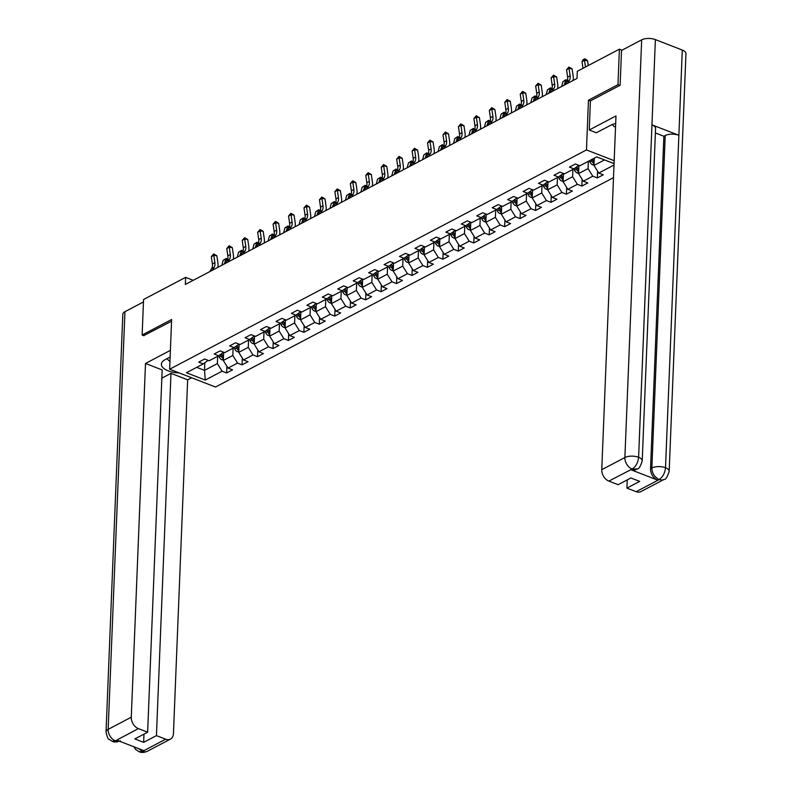 <?xml version="1.0" encoding="UTF-8"?>
<svg xmlns="http://www.w3.org/2000/svg" width="792" height="792" viewBox="0 0 792 792"><rect width="100%" height="100%" fill="white"/><g stroke="black" fill="none" stroke-linecap="round" stroke-linejoin="round"><path stroke-width="1.19" d="M619.819 85.407L617.968 84.685L588.456 100.208L586.466 149.935L169.636 369.22L215.523 387.021L613.503 177.646M586.466 149.935L614.186 160.687M614.067 163.627L596.713 156.895L579.883 165.756L575.358 163.994L569.418 167.122L573.943 168.874L564.439 173.874L559.914 172.121L553.964 175.25L558.499 177.002L548.995 182.002L544.46 180.249L538.52 183.368L543.055 185.13L533.541 190.13L529.016 188.367L523.076 191.496L527.601 193.248L518.097 198.257L513.572 196.495L507.632 199.624L512.157 201.376L502.653 206.375L498.128 204.623L492.188 207.751L496.713 209.504L487.209 214.503L482.684 212.751L476.744 215.87L481.269 217.632L471.765 222.631L467.24 220.869L461.3 223.997L465.825 225.76L456.321 230.759L451.796 228.997L445.856 232.125L450.381 233.878L440.877 238.877L436.352 237.125L430.402 240.253L434.937 242.005L425.433 247.005L420.898 245.253L414.958 248.371L419.493 250.133L409.979 255.133L405.454 253.381L399.514 256.499L404.039 258.261L394.535 263.261L390.01 261.499L384.07 264.627L388.595 266.379L379.091 271.379L374.567 269.627L368.627 272.755L373.151 274.507L363.647 279.507L359.123 277.754L353.183 280.883L357.707 282.635L348.203 287.635L343.678 285.882L337.738 289.001L342.263 290.763L332.759 295.762L328.235 294L322.295 297.129L326.819 298.881L317.315 303.89L312.791 302.128L306.851 305.257L311.375 307.009L301.871 312.008L297.337 310.256L291.397 313.385L295.931 315.137L286.427 320.136L281.893 318.384L275.953 321.502L280.477 323.265L270.973 328.264L266.449 326.502L260.509 329.63L265.033 331.393L255.529 336.392L251.005 334.63L245.065 337.758L249.589 339.511L240.085 344.51L235.561 342.758L229.621 345.886L234.145 347.638L224.641 352.638L220.117 350.886L214.177 354.004L218.701 355.766L209.197 360.766L204.673 359.014L198.733 362.132L203.257 363.894L186.427 372.745L205.276 380.061L204.504 370.369L217.374 363.597L217.661 356.311M614.008 165.023L598.732 173.062L603.257 174.824L597.317 177.943L597.584 171.23M205.276 380.061L222.106 371.21L226.631 372.963L232.571 369.834L228.046 368.082L237.55 363.082L242.075 364.835L248.015 361.706L243.49 359.954L252.995 354.955L257.519 356.707L263.459 353.588L258.935 351.826L268.438 346.827L272.963 348.589L278.903 345.46L274.378 343.708L283.882 338.699L288.417 340.461L294.357 337.333L289.822 335.58L299.327 330.581L303.861 332.333L309.801 329.205L305.267 327.452L314.78 322.453L319.305 324.205L325.245 321.087L320.72 319.325L330.224 314.325L334.749 316.087L340.689 312.959L336.164 311.197L345.668 306.197L350.193 307.959L356.133 304.831L351.608 303.079L361.112 298.079L365.637 299.831L371.577 296.703L367.052 294.951L376.556 289.951L381.081 291.703L387.021 288.585L382.496 286.823L392 281.823L396.525 283.576L402.465 280.457L397.94 278.695L407.444 273.695L411.969 275.458L417.919 272.329L413.384 270.577L422.888 265.577L427.423 267.33L433.363 264.201L428.828 262.449L438.342 257.45L442.867 259.202L448.807 256.073L444.282 254.321L453.786 249.322L458.311 251.074L464.251 247.955L459.726 246.193L469.23 241.194L473.755 242.956L479.695 239.827L475.17 238.075L484.674 233.066L489.199 234.828L495.139 231.7L490.614 229.947L500.118 224.948L504.643 226.7L510.583 223.572L506.058 221.819L515.562 216.82L520.087 218.572L526.027 215.454L521.502 213.691L531.006 208.692L535.531 210.454L541.471 207.326L536.946 205.564L546.45 200.564L550.984 202.326L556.924 199.198L552.39 197.446L561.894 192.446L566.428 194.198L572.368 191.07L567.844 189.318L577.348 184.318L581.872 186.07L587.812 182.952L583.288 181.19L592.792 176.19L597.317 177.943M193.248 280.318L185.635 277.358L185.358 284.467L577.031 78.408L577.309 71.3L619.394 49.163L617.968 84.685M588.347 161.291L588.06 168.587L578.556 173.587L578.883 165.36M578.823 165.34L573.943 168.874M592.792 176.19L588.06 168.587M583.288 181.19L578.556 173.587M572.903 169.419L572.616 176.705L563.112 181.705L563.439 173.488M563.379 173.468L558.499 177.002L559.093 178.319L560.974 177.329A4.207 2.99 62.3 0 0 562.667 179.536L563.181 179.764M577.348 184.318L572.616 176.705M567.844 189.318L563.112 181.705M557.459 177.547L557.162 184.833L547.658 189.833L547.995 181.615M547.935 181.596L543.055 185.13L543.649 186.447L545.53 185.457A4.207 2.99 62.3 0 0 547.222 187.664L547.737 187.892M561.894 192.446L557.162 184.833M552.39 197.446L547.658 189.833M542.015 185.675L541.718 192.961L532.214 197.96L532.551 189.743M532.491 189.714L527.601 193.248L528.195 194.575L530.076 193.585A4.207 2.99 62.3 0 0 531.779 195.792L532.293 196.02M546.45 200.564L541.718 192.961M536.946 205.564L532.214 197.96M526.571 193.802L526.274 201.089L516.77 206.088L517.107 197.861M517.037 197.842L512.157 201.376L512.751 202.702L514.632 201.713A4.207 2.99 62.3 0 0 516.334 203.92L516.849 204.138M531.006 208.692L526.274 201.089M521.502 213.691L516.77 206.088M511.127 201.92L510.83 209.207L501.326 214.216L501.653 205.989M501.593 205.97L496.713 209.504L497.307 210.82L499.188 209.84A4.207 2.99 62.3 0 0 500.881 212.038L501.405 212.266M515.562 216.82L510.83 209.207M506.058 221.819L501.326 214.216M495.683 210.048L495.386 217.335L485.882 222.334L486.209 214.117M486.149 214.097L481.269 217.632M500.118 224.948L495.386 217.335M490.614 229.947L485.882 222.334M480.229 218.176L479.942 225.463L470.438 230.462L470.765 222.245M470.705 222.215L465.825 225.76L466.419 227.076L468.3 226.086A4.207 2.99 62.3 0 0 469.993 228.294L470.517 228.522M484.674 233.066L479.942 225.463M475.17 238.075L470.438 230.462M464.785 226.304L464.498 233.59L454.994 238.59L455.321 230.373M455.261 230.343L450.381 233.878L450.975 235.204L452.856 234.214A4.207 2.99 62.3 0 0 454.549 236.422L455.073 236.65M469.23 241.194L464.498 233.59M459.726 246.193L454.994 238.59M449.341 234.422L449.054 241.718L439.55 246.718L439.877 238.491M439.817 238.471L434.937 242.005L435.531 243.332L437.412 242.342A4.207 2.99 62.3 0 0 439.105 244.54L439.619 244.768M453.786 249.322L449.054 241.718M444.282 254.321L439.55 246.718M433.897 242.55L433.61 249.836L424.096 254.836L424.433 246.619M424.373 246.599L419.493 250.133L420.087 251.45L421.968 250.46A4.207 2.99 62.3 0 0 423.661 252.668L424.175 252.895M438.342 257.45L433.61 249.836M428.828 262.449L424.096 254.836M418.453 250.678L418.156 257.964L408.652 262.964L408.989 254.747M408.929 254.717L404.039 258.261M422.888 265.577L418.156 257.964M413.384 270.577L408.652 262.964M403.009 258.806L402.712 266.092L393.208 271.092L393.545 262.875M393.476 262.845L388.595 266.379M407.444 273.695L402.712 266.092M397.94 278.695L393.208 271.092M387.565 266.924L387.268 274.22L377.764 279.22L378.091 270.993M378.031 270.973L373.151 274.507M392 281.823L387.268 274.22M382.496 286.823L377.764 279.22M372.121 275.052L371.824 282.338L362.32 287.338L362.647 279.121M362.587 279.101L357.707 282.635M376.556 289.951L371.824 282.338M367.052 294.951L362.32 287.338M356.677 283.18L356.38 290.466L346.876 295.465L347.203 287.248M347.143 287.229L342.263 290.763M361.112 298.079L356.38 290.466M351.608 303.079L346.876 295.465M341.223 291.308L340.936 298.594L331.432 303.593L331.759 295.376M331.7 295.347L326.819 298.881M345.668 306.197L340.936 298.594M336.164 311.197L331.432 303.593M325.779 299.435L325.492 306.722L315.988 311.721L316.315 303.494M316.255 303.475L311.375 307.009M330.224 314.325L325.492 306.722M320.72 319.325L315.988 311.721M310.335 307.553L310.048 314.84L300.544 319.849L300.871 311.622M300.812 311.603L295.931 315.137M314.78 322.453L310.048 314.84M305.267 327.452L300.544 319.849M294.891 315.681L294.594 322.968L285.09 327.967L285.427 319.75M285.368 319.73L280.477 323.265M299.327 330.581L294.594 322.968M289.822 335.58L285.09 327.967M279.447 323.809L279.15 331.096L269.646 336.095L269.983 327.878M269.923 327.848L265.033 331.393M283.882 338.699L279.15 331.096M274.378 343.708L269.646 336.095M264.003 331.937L263.706 339.224L254.202 344.223L254.529 336.006M254.47 335.976L249.589 339.511M268.438 346.827L263.706 339.224M258.935 351.826L254.202 344.223M248.559 340.055L248.262 347.351L238.758 352.351L239.085 344.124M239.026 344.104L234.145 347.638M252.995 354.955L248.262 347.351M243.49 359.954L238.758 352.351M233.115 348.183L232.818 355.469L223.314 360.469L223.641 352.252M223.582 352.232L218.701 355.766L219.295 357.083L221.176 356.093A4.207 2.99 62.3 0 0 222.869 358.301L223.394 358.528M237.55 363.082L232.818 355.469M228.046 368.082L223.314 360.469M204.811 362.766L204.504 370.369L196.693 367.339M208.138 360.35L203.257 363.894M222.106 371.21L217.374 363.597M169.636 369.22L171.636 319.493L142.134 335.016L143.995 335.739M142.134 335.016L143.56 299.495L185.635 277.358M622.007 50.183L619.394 49.163M594.287 158.172L594 165.459L604.514 159.925M598.732 173.062L594 165.459M226.631 372.963L226.898 366.241M242.075 364.835L242.342 358.113M257.519 356.707L257.796 349.985M272.963 348.589L273.24 341.867M288.417 340.461L288.684 333.739M303.861 332.333L304.128 325.611M319.305 324.205L319.572 317.483M334.749 316.087L335.016 309.365M350.193 307.959L350.46 301.237M365.637 299.831L365.904 293.109M381.081 291.703L381.358 284.981M396.525 283.576L396.802 276.863M411.969 275.458L412.246 268.736M427.423 267.33L427.69 260.608M442.867 259.202L443.134 252.48M458.311 251.074L458.578 244.352M473.755 242.956L474.022 236.234M489.199 234.828L489.466 228.106M504.643 226.7L504.91 219.978M520.087 218.572L520.364 211.85M535.531 210.454L535.808 203.732M550.984 202.326L551.252 195.604M566.428 194.198L566.696 187.476M581.872 186.07L582.14 179.348M588.456 100.208L590.416 100.97M209.85 271.577L211.652 268.607A7.94 5.633 62.3 0 0 212.395 263.944L211.325 256.648L213.8 255.351L213.682 253.915L216.85 255.737L217.929 263.023A11.91 8.455 -117.7 0 1 217.83 267.379M212.325 270.27L214.127 267.3A7.94 5.633 62.3 0 0 214.87 262.647L213.8 255.351L216.85 255.737M211.325 256.648L213.682 253.915M223.611 353.024L223.344 352.4M223.334 360.013L221.909 359.825A4.207 2.99 -117.7 0 1 219.295 357.083M223.443 357.123A4.207 2.99 -117.7 0 1 222.364 355.469L221.582 353.678M220.473 354.479L221.176 356.093M227.245 260.212L225.591 259.123L223.116 260.429L226.175 258.44L227.552 259.509M226.175 258.44L224.344 263.954M223.116 260.429L221.869 265.261M169.973 360.895L168.953 360.796L167.092 358.618M615.542 126.75L614.097 126.611L612.325 124.532M170.131 357.014L165.3 359.558A17.86 7.95 -177.7 0 0 161.4 364.251A17.86 7.95 -177.7 0 0 179.19 372.923M170.399 350.351L145.5 363.459L162.172 369.933L147.629 732.204L138.382 728.62L115.256 740.916L116.919 740.203L143.58 750.549L142.55 751.37L165.667 739.213A9.524 6.762 62.3 0 0 170.448 739.114A9.524 6.762 62.3 0 0 173.448 733.57L187.655 379.813L170.983 373.349L161.845 378.15M191.605 377.744L187.655 379.813M145.5 363.459L131.284 717.215A9.524 6.762 62.3 0 0 138.382 728.62M120.354 740.817C117.018 742.203 114.305 742.361 112.226 741.302L108.87 739.134C108.118 739.49 107.168 737.095 106.039 731.937L122.819 314.256A9.761 4.346 2.3 0 1 124.948 311.692L143.461 301.95M147.629 732.204L134.858 738.926L143.659 742.342L156.43 735.619L165.667 739.213M156.43 735.619L170.983 373.349M143.708 335.63L171.567 321.235M143.659 742.342L143.986 734.125M166.736 358.796A17.86 7.95 -177.7 0 0 167.607 359.212M119.434 741.183L115.582 740.906M112.226 741.302L115.236 740.916M142.55 751.37A9.524 6.762 -117.7 0 0 147.332 751.281C144.035 752.677 141.303 752.826 139.154 751.747L142.214 751.38M615.671 123.562A17.86 7.95 -177.7 0 0 610.434 125.374L596.376 132.769L589.248 129.997L615.978 115.939L601.772 469.696L624.888 457.528L641.668 39.847L621.522 50.441L620.116 85.249L590.416 100.881L589.248 129.997M636.154 491.693L659.271 479.526A9.524 6.762 -117.7 0 0 664.052 479.437L640.926 491.594A9.524 6.762 -117.7 0 1 636.154 491.693L626.918 488.11L627.244 479.883M641.668 39.847A9.761 4.346 2.3 0 1 655.38 39.6L651.955 124.839A9.761 4.346 2.3 0 1 655.568 128.413L642.213 460.855A9.761 4.346 2.3 0 0 638.609 457.281C638.015 462.627 635.927 466.508 632.323 468.933L608.87 481.1A9.524 6.762 -117.7 0 1 601.772 469.696M630.967 469.765L632.303 469.062L637.075 468.973L635.738 469.676A9.524 6.762 -117.7 0 1 630.967 469.765L657.627 480.11A9.524 6.762 -117.7 0 1 650.529 468.696L663.874 136.254L665.211 135.551A9.761 4.346 2.3 0 1 678.873 135.284L682.288 50.044L655.38 39.6M682.288 50.044A9.761 4.346 2.3 0 1 685.961 53.638L669.181 471.319A9.761 4.346 2.3 0 0 665.518 467.726C664.924 473.081 662.854 476.972 659.3 479.398L657.627 480.11M650.529 468.696L651.865 467.993A9.761 4.346 2.3 0 1 665.518 467.726L678.873 135.284L651.955 124.839L638.609 457.281A9.761 4.346 2.3 0 0 624.888 457.528A9.524 6.762 62.3 0 0 631.986 468.943M626.918 488.11L639.688 481.387L630.877 477.972L618.106 484.684L608.87 481.1M663.874 136.254L655.38 132.957M665.211 135.551L651.865 467.993C652.044 473.171 654.41 476.972 658.964 479.407M225.294 263.449L227.096 260.479A7.94 5.633 62.3 0 0 227.839 255.816L226.769 248.53L229.244 247.223L229.135 245.787L232.294 247.609L233.373 254.905A11.91 8.455 -117.7 0 1 233.274 259.251M227.769 262.152L229.571 259.182A7.94 5.633 62.3 0 0 230.314 254.519L229.244 247.223L232.294 247.609M226.769 248.53L229.135 245.787M240.738 255.321L242.54 252.351A7.94 5.633 62.3 0 0 243.292 247.698L242.213 240.402L244.688 239.095L244.579 237.659L247.748 239.481L248.817 246.777A11.91 8.455 -117.7 0 1 248.718 251.133M243.213 254.024L245.015 251.054A7.94 5.633 62.3 0 0 245.767 246.391L244.688 239.095L247.748 239.481M242.213 240.402L244.579 237.659M239.055 344.906L238.788 344.282M238.778 351.886L237.362 351.697A4.207 2.99 -117.7 0 1 234.739 348.965L234.165 347.629M238.897 348.995A4.207 2.99 -117.7 0 1 237.808 347.341L237.026 345.55M235.917 346.352L236.62 347.975A4.207 2.99 62.3 0 0 238.313 350.173L238.838 350.401M242.689 252.084L241.035 250.995L238.56 252.302L241.619 250.312L242.995 251.381M241.619 250.312L239.788 255.826M238.56 252.302L237.313 257.133M254.499 336.778L254.232 336.154M254.222 343.758L252.806 343.579A4.207 2.99 -117.7 0 1 250.183 340.837L249.609 339.501M254.341 340.877A4.207 2.99 -117.7 0 1 253.252 339.224L252.47 337.422M251.361 338.233L252.064 339.847A4.207 2.99 62.3 0 0 253.757 342.055L254.282 342.283M258.133 243.956L256.479 242.877L254.004 244.174L257.063 242.194L258.449 243.253M257.063 242.194L255.232 247.708M254.004 244.174L252.757 249.005M256.192 247.203L257.984 244.233A7.94 5.633 62.3 0 0 258.737 239.57L257.657 232.274L260.132 230.977L260.023 229.541L263.192 231.353L264.261 238.649A11.91 8.455 -117.7 0 1 264.162 243.005M258.667 245.896L260.459 242.926A7.94 5.633 62.3 0 0 261.212 238.263L260.132 230.977L263.192 231.353M257.657 232.274L260.023 229.541M271.636 239.075L273.428 236.105A7.94 5.633 62.3 0 0 274.18 231.442L273.101 224.146L275.576 222.849L275.467 221.413L278.635 223.235L279.705 230.522A11.91 8.455 -117.7 0 1 279.606 234.877M274.111 237.768L275.903 234.798A7.94 5.633 62.3 0 0 276.655 230.145L275.576 222.849L278.635 223.235M273.101 224.146L275.467 221.413M287.08 230.947L288.872 227.977A7.94 5.633 62.3 0 0 289.625 223.314L288.545 216.028L291.02 214.721L290.912 213.286L294.079 215.107L295.149 222.404A11.91 8.455 -117.7 0 1 295.05 226.75M289.555 229.65L291.347 226.67A7.94 5.633 62.3 0 0 292.1 222.017L291.02 214.721L294.079 215.107M288.545 216.028L290.912 213.286M269.943 328.65L269.676 328.027M269.666 335.63L268.25 335.452A4.207 2.99 -117.7 0 1 265.627 332.709L265.053 331.383M269.785 332.749A4.207 2.99 -117.7 0 1 268.696 331.096L267.924 329.304M266.805 330.106L267.508 331.719A4.207 2.99 62.3 0 0 269.211 333.927L269.726 334.155M273.587 235.838L271.923 234.749L269.448 236.046L272.517 234.066L273.893 235.125M272.517 234.066L270.676 239.58M269.448 236.046L268.201 240.877M285.397 320.522L285.12 319.899M285.11 327.502L283.694 327.324A4.207 2.99 -117.7 0 1 281.081 324.581L280.497 323.255M285.229 324.621A4.207 2.99 -117.7 0 1 284.15 322.968L283.368 321.176M282.249 321.978L282.962 323.591A4.207 2.99 62.3 0 0 284.655 325.799L285.17 326.027M289.03 227.71L287.377 226.621L284.892 227.928L287.961 225.938L289.337 227.007M287.961 225.938L286.12 231.452M284.892 227.928L283.645 232.759M300.841 312.404L300.564 311.781M300.554 319.384L299.138 319.196A4.207 2.99 -117.7 0 1 296.525 316.453L295.941 315.127M300.673 316.493A4.207 2.99 -117.7 0 1 299.594 314.84L298.812 313.048M297.703 313.85L298.406 315.473A4.207 2.99 62.3 0 0 300.099 317.671L300.613 317.899M304.475 219.582L302.821 218.493L300.346 219.8L303.405 217.81L304.781 218.879M303.405 217.81L301.564 223.324M300.346 219.8L299.089 224.631M302.524 222.819L304.316 219.849A7.94 5.633 62.3 0 0 305.068 215.196L303.989 207.9L306.464 206.593L306.356 205.158L309.523 206.979L310.603 214.276A11.91 8.455 -117.7 0 1 310.504 218.632M304.999 221.522L306.791 218.552A7.94 5.633 62.3 0 0 307.543 213.889L306.464 206.593L309.523 206.979M303.989 207.9L306.356 205.158M316.285 304.276L316.008 303.653M316.008 311.256L314.582 311.078A4.207 2.99 -117.7 0 1 311.969 308.335L311.385 306.999M316.117 308.375A4.207 2.99 -117.7 0 1 315.038 306.722L314.256 304.92M313.147 305.732L313.85 307.345A4.207 2.99 62.3 0 0 315.543 309.553L316.067 309.771M319.918 211.454L318.265 210.375L315.79 211.672L318.849 209.692L320.225 210.751M318.849 209.692L317.008 215.196M315.79 211.672L314.533 216.503M317.968 214.701L319.77 211.721A7.94 5.633 62.3 0 0 320.512 207.068L319.443 199.772L321.918 198.465L321.8 197.04L324.967 198.851L326.047 206.148A11.91 8.455 -117.7 0 1 325.948 210.504M320.443 213.395L322.245 210.425A7.94 5.633 62.3 0 0 322.988 205.762L321.918 198.465L324.967 198.851M319.443 199.772L321.8 197.04M331.729 296.149L331.462 295.525M331.452 303.128L330.026 302.95A4.207 2.99 -117.7 0 1 327.413 300.208L326.829 298.871M331.561 300.247A4.207 2.99 -117.7 0 1 330.482 298.594L329.7 296.802M328.591 297.604L329.294 299.218A4.207 2.99 62.3 0 0 330.987 301.425L331.511 301.653M335.363 203.326L333.709 202.247L331.234 203.544L334.293 201.564L335.669 202.623M334.293 201.564L332.452 207.078M331.234 203.544L329.977 208.375M333.412 206.573L335.214 203.603A7.94 5.633 62.3 0 0 335.957 198.94L334.887 191.644L337.362 190.347L337.243 188.912L340.412 190.724L341.491 198.02A11.91 8.455 -117.7 0 1 341.392 202.376M335.887 205.267L337.689 202.297A7.94 5.633 62.3 0 0 338.432 197.634L337.362 190.347L340.412 190.724M334.887 191.644L337.243 188.912M347.173 288.021L346.906 287.397M346.896 295L345.47 294.822A4.207 2.99 -117.7 0 1 342.857 292.08L342.273 290.753M347.005 292.119A4.207 2.99 -117.7 0 1 345.926 290.466L345.144 288.674M344.035 289.476L344.738 291.09A4.207 2.99 62.3 0 0 346.431 293.297L346.955 293.525M350.807 195.208L349.153 194.119L346.678 195.426L349.737 193.436L351.113 194.495M349.737 193.436L347.906 198.95M346.678 195.426L345.431 200.247M348.856 198.445L350.658 195.475A7.94 5.633 62.3 0 0 351.4 190.813L350.331 183.516L352.806 182.219L352.697 180.784L355.856 182.605L356.935 189.892A11.91 8.455 -117.7 0 1 356.836 194.248M351.331 197.139L353.133 194.169A7.94 5.633 62.3 0 0 353.875 189.516L352.806 182.219L355.856 182.605M350.331 183.516L352.697 180.784M362.617 279.893L362.35 279.279M362.34 286.882L360.924 286.694A4.207 2.99 -117.7 0 1 358.301 283.952L357.727 282.625M362.459 283.991A4.207 2.99 -117.7 0 1 361.37 282.338L360.588 280.546M359.479 281.348L360.182 282.962A4.207 2.99 62.3 0 0 361.875 285.17L362.399 285.397M366.25 187.08L364.597 185.991L362.122 187.298L365.181 185.308L366.557 186.377M365.181 185.308L363.35 190.822M362.122 187.298L360.875 192.129M364.3 190.318L366.102 187.348A7.94 5.633 62.3 0 0 366.854 182.685L365.775 175.398L368.25 174.091L368.141 172.656L371.3 174.478L372.379 181.774A11.91 8.455 -117.7 0 1 372.28 186.12M366.775 189.021L368.577 186.051A7.94 5.633 62.3 0 0 369.329 181.388L368.25 174.091L371.3 174.478M365.775 175.398L368.141 172.656M378.061 271.775L377.794 271.151M377.784 278.754L376.368 278.576A4.207 2.99 -117.7 0 1 373.745 275.834L373.171 274.497M377.903 275.863A4.207 2.99 -117.7 0 1 376.814 274.22L376.032 272.418M374.923 273.23L375.626 274.844A4.207 2.99 62.3 0 0 377.319 277.042L377.843 277.269M381.695 178.952L380.041 177.863L377.566 179.17L380.625 177.19L382.001 178.25M380.625 177.19L378.794 182.695M377.566 179.17L376.319 184.001M379.754 182.19L381.546 179.22A7.94 5.633 62.3 0 0 382.298 174.567L381.219 167.27L383.694 165.964L383.585 164.538L386.753 166.35L387.823 173.646A11.91 8.455 -117.7 0 1 387.724 178.002M382.229 180.893L384.021 177.923A7.94 5.633 62.3 0 0 384.773 173.26L383.694 165.964L386.753 166.35M381.219 167.27L383.585 164.538M393.505 263.647L393.238 263.023M393.228 270.626L391.812 270.448A4.207 2.99 -117.7 0 1 389.189 267.706L388.615 266.369M393.347 267.745A4.207 2.99 -117.7 0 1 392.258 266.092L391.476 264.3M390.367 265.102L391.07 266.716A4.207 2.99 62.3 0 0 392.773 268.924L393.287 269.151M397.138 170.825L395.485 169.745L393.01 171.042L396.069 169.062L397.455 170.122M396.069 169.062L394.238 174.577M393.01 171.042L391.763 175.874M395.198 174.072L396.99 171.102A7.94 5.633 62.3 0 0 397.742 166.439L396.663 159.143L399.138 157.846L399.029 156.41L402.197 158.222L403.267 165.518A11.91 8.455 -117.7 0 1 403.168 169.874M397.673 172.765L399.465 169.795A7.94 5.633 62.3 0 0 400.217 165.132L399.138 157.846L402.197 158.222M396.663 159.143L399.029 156.41M408.959 255.519L408.682 254.895M408.672 262.498L407.256 262.32A4.207 2.99 -117.7 0 1 404.643 259.578L404.059 258.251M408.791 259.618A4.207 2.99 -117.7 0 1 407.712 257.964L406.93 256.172M405.811 256.974L406.524 258.588A4.207 2.99 62.3 0 0 408.217 260.796L408.731 261.023M412.592 162.707L410.929 161.618L408.454 162.914L411.523 160.934L412.899 161.994M411.523 160.934L409.682 166.449M408.454 162.914L407.207 167.746M410.642 165.944L412.434 162.974A7.94 5.633 62.3 0 0 413.186 158.311L412.107 151.015L414.582 149.718L414.473 148.282L417.641 150.104L418.711 157.39A11.91 8.455 -117.7 0 1 418.612 161.746M413.117 164.637L414.909 161.667A7.94 5.633 62.3 0 0 415.661 157.014L414.582 149.718L417.641 150.104M412.107 151.015L414.473 148.282M424.403 247.391L424.126 246.767M424.116 254.38L422.7 254.192A4.207 2.99 -117.7 0 1 420.087 251.45M424.235 251.49A4.207 2.99 -117.7 0 1 423.156 249.836L422.374 248.044M421.265 248.846L421.968 250.46M428.036 154.579L426.383 153.49L423.908 154.796L426.967 152.806L428.343 153.876M426.967 152.806L425.126 158.321M423.908 154.796L422.651 159.628M426.086 157.816L427.878 154.846A7.94 5.633 62.3 0 0 428.63 150.183L427.551 142.897L430.026 141.59L429.917 140.154L433.085 141.976L434.165 149.272A11.91 8.455 -117.7 0 1 434.065 153.618M428.561 156.519L430.353 153.549A7.94 5.633 62.3 0 0 431.105 148.886L430.026 141.59L433.085 141.976M427.551 142.897L429.917 140.154M439.847 239.273L439.57 238.649M439.56 246.253L438.144 246.065A4.207 2.99 -117.7 0 1 435.531 243.332M439.679 243.362A4.207 2.99 -117.7 0 1 438.6 241.709L437.818 239.917M436.709 240.719L437.412 242.342M443.48 146.451L441.827 145.362L439.352 146.668L442.411 144.679L443.787 145.748M442.411 144.679L440.57 150.193M439.352 146.668L438.095 151.5M441.53 149.688L443.332 146.718A7.94 5.633 62.3 0 0 444.074 142.065L443.005 134.769L445.48 133.462L445.361 132.026L448.529 133.848L449.608 141.144A11.91 8.455 -117.7 0 1 449.51 145.5M444.005 148.391L445.807 145.421A7.94 5.633 62.3 0 0 446.549 140.758L445.48 133.462L448.529 133.848M443.005 134.769L445.361 132.026M455.291 231.145L455.014 230.522M455.014 238.125L453.588 237.946A4.207 2.99 -117.7 0 1 450.975 235.204M455.123 235.244A4.207 2.99 -117.7 0 1 454.044 233.59L453.262 231.789M452.153 232.6L452.856 234.214M458.924 138.323L457.271 137.244L454.796 138.541L457.855 136.561L459.231 137.62M457.855 136.561L456.014 142.075M454.796 138.541L453.539 143.372M456.974 141.57L458.776 138.6A7.94 5.633 62.3 0 0 459.518 133.937L458.449 126.641L460.924 125.344L460.805 123.908L463.973 125.72L465.053 133.016A11.91 8.455 -117.7 0 1 464.953 137.372M459.449 140.263L461.251 137.293A7.94 5.633 62.3 0 0 461.993 132.63L460.924 125.344L463.973 125.72M458.449 126.641L460.805 123.908M470.735 223.017L470.468 222.394M470.458 229.997L469.032 229.819A4.207 2.99 -117.7 0 1 466.419 227.076M470.567 227.116A4.207 2.99 -117.7 0 1 469.488 225.463L468.706 223.671M467.597 224.473L468.3 226.086M474.368 130.205L472.715 129.116L470.24 130.413L473.299 128.433L474.675 129.492M473.299 128.433L471.468 133.947M470.24 130.413L468.993 135.244M472.418 133.442L474.22 130.472A7.94 5.633 62.3 0 0 474.962 125.809L473.893 118.513L476.368 117.216L476.249 115.781L479.417 117.602L480.497 124.889A11.91 8.455 -117.7 0 1 480.397 129.245M474.893 132.135L476.695 129.165A7.94 5.633 62.3 0 0 477.437 124.512L476.368 117.216L479.417 117.602M473.893 118.513L476.249 115.781M486.179 214.889L485.912 214.266M485.902 221.869L484.476 221.691A4.207 2.99 -117.7 0 1 481.863 218.948L481.288 217.622M486.021 218.988A4.207 2.99 -117.7 0 1 484.932 217.335L484.15 215.543M483.041 216.345L483.744 217.958A4.207 2.99 62.3 0 0 485.437 220.166L485.961 220.394M489.812 122.077L488.159 120.988L485.684 122.295L488.743 120.305L490.119 121.374M488.743 120.305L486.912 125.819M485.684 122.295L484.437 127.126M487.862 125.314L489.664 122.344A7.94 5.633 62.3 0 0 490.416 117.681L489.337 110.395L491.812 109.088L491.703 107.653L494.861 109.474L495.94 116.77A11.91 8.455 -117.7 0 1 495.841 121.117M490.337 124.017L492.139 121.037A7.94 5.633 62.3 0 0 492.891 116.384L491.812 109.088L494.861 109.474M489.337 110.395L491.703 107.653M501.623 206.771L501.356 206.148M501.346 213.751L499.93 213.563A4.207 2.99 -117.7 0 1 497.307 210.82M501.465 210.86A4.207 2.99 -117.7 0 1 500.376 209.207L499.594 207.415M498.485 208.217L499.188 209.84M505.256 113.949L503.603 112.86L501.128 114.167L504.187 112.177L505.563 113.246M504.187 112.177L502.356 117.691M501.128 114.167L499.881 118.998M503.316 117.186L505.108 114.216A7.94 5.633 62.3 0 0 505.86 109.563L504.781 102.267L507.256 100.96L507.147 99.525L510.315 101.346L511.384 108.643A11.91 8.455 -117.7 0 1 511.286 112.999M505.791 115.889L507.583 112.919A7.94 5.633 62.3 0 0 508.335 108.256L507.256 100.96L510.315 101.346M504.781 102.267L507.147 99.525M517.067 198.644L516.8 198.02M516.79 205.623L515.374 205.445A4.207 2.99 -117.7 0 1 512.751 202.702M516.909 202.742A4.207 2.99 -117.7 0 1 515.82 201.089L515.038 199.287M513.929 200.099L514.632 201.713M520.7 105.821L519.047 104.742L516.572 106.039L519.631 104.059L521.017 105.118M519.631 104.059L517.8 109.563M516.572 106.039L515.325 110.87M518.76 109.068L520.552 106.088A7.94 5.633 62.3 0 0 521.304 101.435L520.225 94.139L522.7 92.832L522.591 91.407L525.759 93.218L526.828 100.515A11.91 8.455 -117.7 0 1 526.729 104.871M521.235 107.761L523.027 104.791A7.94 5.633 62.3 0 0 523.779 100.129L522.7 92.832L525.759 93.218M520.225 94.139L522.591 91.407M532.521 190.516L532.244 189.892M532.234 197.495L530.818 197.317A4.207 2.99 -117.7 0 1 528.195 194.575M532.353 194.614A4.207 2.99 -117.7 0 1 531.264 192.961L530.491 191.169M529.373 191.971L530.076 193.585M536.154 97.693L534.491 96.614L532.016 97.911L535.085 95.931L536.461 96.99M535.085 95.931L533.244 101.445M532.016 97.911L530.769 102.742M534.204 100.94L535.996 97.97A7.94 5.633 62.3 0 0 536.748 93.308L535.669 86.011L538.144 84.714L538.035 83.279L541.203 85.091L542.273 92.387A11.91 8.455 -117.7 0 1 542.173 96.743M536.679 99.634L538.471 96.664A7.94 5.633 62.3 0 0 539.223 92.001L538.144 84.714L541.203 85.091M535.669 86.011L538.035 83.279M547.965 182.388L547.688 181.764M547.678 189.367L546.262 189.189A4.207 2.99 -117.7 0 1 543.649 186.447M547.797 186.486A4.207 2.99 -117.7 0 1 546.718 184.833L545.936 183.041M544.827 183.843L545.53 185.457M551.598 89.575L549.945 88.486L547.47 89.793L550.529 87.803L551.905 88.862M550.529 87.803L548.688 93.317M547.47 89.793L546.213 94.614M549.648 92.812L551.44 89.843A7.94 5.633 62.3 0 0 552.192 85.18L551.113 77.883L553.588 76.586L553.479 75.151L556.647 76.972L557.726 84.259A11.91 8.455 -117.7 0 1 557.617 88.615M552.123 91.506L553.915 88.536A7.94 5.633 62.3 0 0 554.667 83.883L553.588 76.586L556.647 76.972M551.113 77.883L553.479 75.151M563.409 174.26L563.132 173.646M563.122 181.249L561.706 181.061A4.207 2.99 -117.7 0 1 559.093 178.319M563.241 178.358A4.207 2.99 -117.7 0 1 562.162 176.705L561.379 174.913M560.271 175.715L560.974 177.329M567.042 81.447L565.389 80.358L562.914 81.665L565.973 79.675L567.349 80.744M565.973 79.675L564.132 85.189M562.914 81.665L561.657 86.496M565.092 84.685L566.884 81.715A7.94 5.633 62.3 0 0 567.636 77.052L566.567 69.765L569.042 68.459L568.923 67.023L572.091 68.845L573.17 76.141A11.91 8.455 -117.7 0 1 573.071 80.487M567.567 83.388L569.359 80.418A7.94 5.633 62.3 0 0 570.111 75.755L569.042 68.459L572.091 68.845M566.567 69.765L568.923 67.023M578.853 166.142L578.576 165.518M578.576 173.121L577.15 172.943A4.207 2.99 -117.7 0 1 574.537 170.201L573.952 168.864M578.685 170.23A4.207 2.99 -117.7 0 1 577.606 168.587L576.823 166.785M575.715 167.597L576.418 169.211A4.207 2.99 62.3 0 0 578.111 171.409L578.635 171.636M585.466 67.013L584.486 60.331L582.011 61.637L582.991 68.32M582.011 61.637L583.377 59.42L585.595 59.053L587.535 60.717L588.248 65.548M587.535 60.717L584.486 60.331L584.367 58.905M594.02 164.993L592.594 164.815A4.207 2.99 -117.7 0 1 589.981 162.073L589.397 160.746M594.129 162.113A4.207 2.99 -117.7 0 1 593.05 160.459L592.466 159.123M591.278 159.756L591.862 161.083A4.207 2.99 62.3 0 0 593.554 163.291L594.079 163.518M211.652 268.607L214.127 267.3M212.395 263.944L214.87 262.647M221.998 359.835L223.364 359.123M222.364 355.469L223.542 354.856M222.948 356.499L222.869 358.301M124.948 311.692L108.167 729.373L131.284 717.215M106.039 731.937A9.761 4.346 2.3 0 1 108.167 729.373A9.524 6.762 62.3 0 0 115.266 740.787M138.481 748.569L142.243 751.252M227.096 260.479L229.571 259.182M227.839 255.816L230.314 254.519M242.54 252.351L245.015 251.054M243.292 247.698L245.767 246.391M237.442 351.717L238.818 350.995M237.808 347.341L238.986 346.728M234.739 348.965L236.62 347.975M238.392 348.381L238.313 350.173M252.886 343.589L254.262 342.867M253.252 339.224L254.43 338.6M250.183 340.837L252.064 339.847M253.836 340.253L253.757 342.055M257.984 244.233L260.459 242.926M258.737 239.57L261.212 238.263M273.428 236.105L275.903 234.798M274.18 231.442L276.655 230.145M288.872 227.977L291.347 226.67M289.625 223.314L292.1 222.017M268.339 335.462L269.706 334.739M268.696 331.096L269.874 330.482M265.627 332.709L267.508 331.719M269.28 332.125L269.211 333.927M283.783 327.334L285.15 326.621M284.15 322.968L285.318 322.354M281.081 324.581L282.962 323.591M284.724 323.997L284.655 325.799M299.228 319.216L300.594 318.493M299.594 314.84L300.762 314.226M296.525 316.453L298.406 315.473M300.168 315.879L300.099 317.671M304.316 219.849L306.791 218.552M305.068 215.196L307.543 213.889M314.672 311.088L316.038 310.365M315.038 306.722L316.206 306.098M311.969 308.335L313.85 307.345M315.612 307.751L315.543 309.553M319.77 211.721L322.245 210.425M320.512 207.068L322.988 205.762M330.115 302.96L331.482 302.237M330.482 298.594L331.66 297.97M327.413 300.208L329.294 299.218M331.056 299.623L330.987 301.425M335.214 203.603L337.689 202.297M335.957 198.94L338.432 197.634M345.56 294.832L346.926 294.119M345.926 290.466L347.104 289.852M342.857 292.08L344.738 291.09M346.5 291.496L346.431 293.297M350.658 195.475L353.133 194.169M351.4 190.813L353.875 189.516M361.003 286.704L362.37 285.991M361.37 282.338L362.548 281.724M358.301 283.952L360.182 282.962M361.954 283.378L361.875 285.17M366.102 187.348L368.577 186.051M366.854 182.685L369.329 181.388M376.447 278.586L377.824 277.863M376.814 274.22L377.992 273.596M373.745 275.834L375.626 274.844M377.398 275.25L377.319 277.042M381.546 179.22L384.021 177.923M382.298 174.567L384.773 173.26M391.901 270.458L393.268 269.735M392.258 266.092L393.436 265.468M389.189 267.706L391.07 266.716M392.842 267.122L392.773 268.924M396.99 171.102L399.465 169.795M397.742 166.439L400.217 165.132M407.345 262.33L408.712 261.608M407.712 257.964L408.88 257.351M404.643 259.578L406.524 258.588M408.286 258.994L408.217 260.796M412.434 162.974L414.909 161.667M413.186 158.311L415.661 157.014M422.789 254.202L424.156 253.49M423.156 249.836L424.324 249.223M423.73 250.866L423.661 252.668M427.878 154.846L430.353 153.549M428.63 150.183L431.105 148.886M438.233 246.084L439.6 245.362M438.6 241.709L439.768 241.095M439.174 242.748L439.105 244.54M443.332 146.718L445.807 145.421M444.074 142.065L446.549 140.758M453.677 237.956L455.044 237.234M454.044 233.59L455.212 232.967M454.618 234.62L454.549 236.422M458.776 138.6L461.251 137.293M459.518 133.937L461.993 132.63M469.121 229.828L470.488 229.106M469.488 225.463L470.666 224.849M470.062 226.492L469.993 228.294M474.22 130.472L476.695 129.165M474.962 125.809L477.437 124.512M484.565 221.701L485.932 220.988M484.932 217.335L486.11 216.721M481.863 218.948L483.744 217.958M485.516 218.364L485.437 220.166M489.664 122.344L492.139 121.037M490.416 117.681L492.891 116.384M500.009 213.583L501.385 212.86M500.376 209.207L501.554 208.593M500.96 210.246L500.881 212.038M505.108 114.216L507.583 112.919M505.86 109.563L508.335 108.256M515.453 205.455L516.829 204.732M515.82 201.089L516.998 200.465M516.404 202.118L516.334 203.92M520.552 106.088L523.027 104.791M521.304 101.435L523.779 100.129M530.907 197.327L532.274 196.604M531.264 192.961L532.442 192.337M531.848 193.99L531.779 195.792M535.996 97.97L538.471 96.664M536.748 93.308L539.223 92.001M546.351 189.199L547.717 188.486M546.718 184.833L547.886 184.219M547.292 185.863L547.222 187.664M551.44 89.843L553.915 88.536M552.192 85.18L554.667 83.883M561.795 181.071L563.162 180.358M562.162 176.705L563.33 176.091M562.736 177.745L562.667 179.536M566.884 81.715L569.359 80.418M567.636 77.052L570.111 75.755M577.239 172.953L578.606 172.23M577.606 168.587L578.774 167.963M574.537 170.201L576.418 169.211M578.18 169.617L578.111 171.409M592.683 164.825L594.049 164.102M593.05 160.459L594.228 159.835M589.981 162.073L591.862 161.083M593.624 161.489L593.554 163.291M147.332 751.281L170.448 739.114M139.125 751.737L135.858 749.618L133.878 746.787M664.052 479.437C665.646 479.794 667.359 477.091 669.181 471.319M637.075 468.973C638.748 469.24 640.461 466.538 642.213 460.855"/></g></svg>
